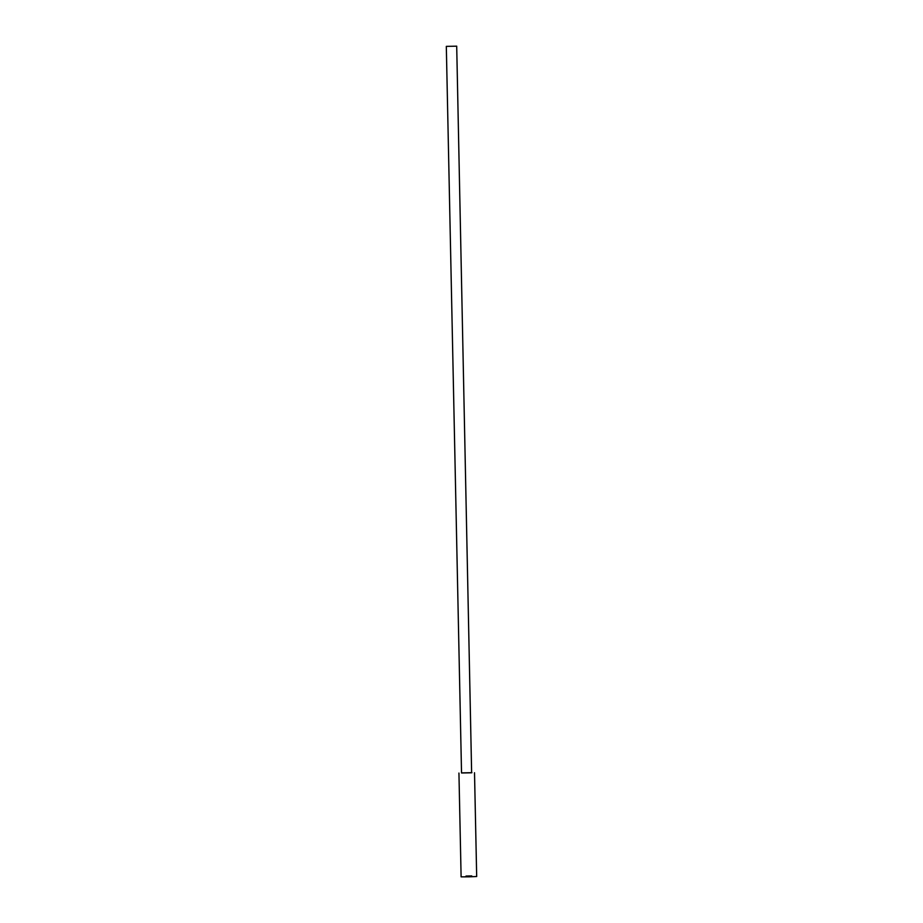 <?xml version="1.0" encoding="UTF-8"?>
<svg xmlns="http://www.w3.org/2000/svg" width="923" height="923" viewBox="0 0 923 923"><rect width="100%" height="100%" fill="white"/><g stroke="black" fill="none" stroke-linecap="round" stroke-linejoin="round"><path stroke-width="0.69" stroke-dasharray="4.62 3.46" d="M468.399 875.685L470.972 875.639L470.269 875.627L470.292 876.665L471.826 876.608L469.38 876.654L469.38 875.615L465.942 875.719L470.292 876.665M469.38 876.654L466.807 876.7L467.511 876.712L467.488 875.673M469.945 876.677L468.538 876.712L468.538 875.673L467.834 875.662L469.242 875.627L469.23 876.665L469.945 876.677L469.922 875.639L468.515 875.673L468.561 876.712L469.922 875.639M467.834 875.662L467.857 876.7M467.511 876.712L465.965 876.758L468.423 876.723L468.376 875.685M470.269 875.627L469.357 875.615M471.676 875.569L465.769 875.719L471.676 875.569M471.699 876.608L465.78 876.758L471.699 876.608M461.535 772.989L471.918 772.77M471.918 772.678L461.535 772.886M476.683 876.527L461.108 876.85M470.972 875.639L470.995 876.677M466.784 875.662L466.807 876.7M469.38 875.615L469.403 876.642M465.942 875.719L465.965 876.758M471.803 875.569L471.826 876.608M465.78 876.758L465.769 875.719M472.011 876.619L471.988 875.581"/><path stroke-width="1.38" d="M456.412 46.185L446.317 46.369L456.412 46.185M456.7 46.15L471.63 772.805L461.535 772.989L446.317 46.369M461.535 772.886L471.918 772.678M458.939 773.047L461.108 876.85L468.907 876.827L476.683 876.527L474.514 772.724"/></g></svg>
